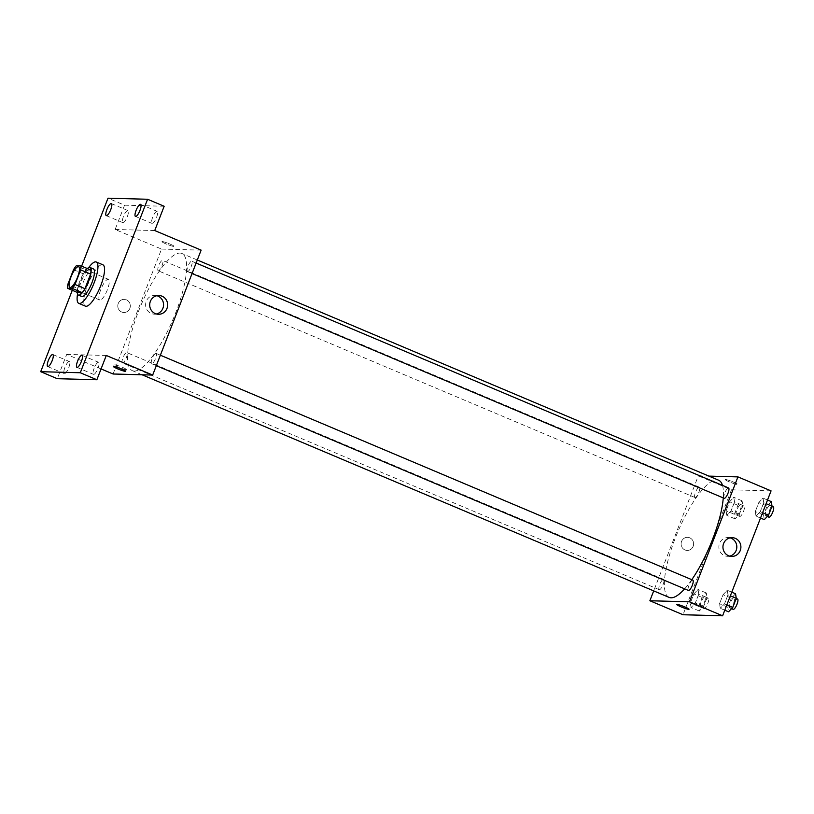 <?xml version="1.0" encoding="UTF-8"?>
<svg xmlns="http://www.w3.org/2000/svg" width="814" height="814" viewBox="0 0 814 814"><rect width="100%" height="100%" fill="white"/><g stroke="black" fill="none" stroke-linecap="round" stroke-linejoin="round"><path stroke-width="0.61" stroke-dasharray="4.07 3.05" d="M100.051 300.081A11.223 3.093 112.9 0 1 99.715 300.01A11.223 3.093 112.9 0 1 101.241 288.471A11.223 3.093 112.9 0 1 108.455 279.334A11.223 3.093 112.9 0 1 107.163 290.323A11.223 3.093 112.9 0 1 100.051 300.081M73.525 269.678L83.466 273.88L77.798 288.482L67.857 284.289M77.513 292.491A14.489 3.989 112.9 0 1 77.798 288.482M83.466 273.88A14.489 3.989 112.9 0 1 86.264 269.933L76.323 265.74M90.893 270.065L86.264 269.933M87.332 268.549A14.967 4.121 -67.1 0 0 79.803 281.156A14.967 4.121 -67.1 0 0 77.259 292.389M81.695 296.459A14.967 4.121 112.9 0 1 83.12 282.56A14.967 4.121 112.9 0 1 93.345 268.885M77.554 294.068A22.446 6.186 112.9 0 1 88.736 267.592M85.409 306.156A22.446 6.186 112.9 0 1 88.451 283.069A22.446 6.186 112.9 0 1 102.879 264.794M81.634 266.147L72.283 290.283M164.163 206.257L124.562 205.189L107.997 198.199M124.562 205.189L115.14 229.487L161.528 249.074L113.075 374.002M101.068 368.925L66.687 354.405L57.265 378.693M121.693 312.016A6.553 6.258 91.5 0 0 130.311 306.105A6.553 6.258 91.5 0 0 117.928 304.609A6.553 6.258 91.5 0 0 123.881 312.484A6.553 6.258 91.5 0 0 130.311 306.105A6.553 6.258 91.5 0 0 117.928 304.609A6.553 6.258 91.5 0 0 121.693 312.016M64.906 367.501A6.553 1.801 -67.1 0 0 64.286 373.585A6.553 1.801 -67.1 0 0 68.763 367.602A6.553 1.801 -67.1 0 0 69.383 361.518A6.553 1.801 -67.1 0 0 64.906 367.501M94.119 368.284A6.553 1.801 -67.1 0 0 93.498 374.369A6.553 1.801 -67.1 0 0 97.965 368.386A6.553 1.801 -67.1 0 0 98.596 362.301A6.553 1.801 -67.1 0 0 94.119 368.284M66.687 354.405L106.288 355.464M152.666 217.338A6.553 1.801 -67.1 0 0 152.045 223.423A6.553 1.801 -67.1 0 0 156.522 217.44A6.553 1.801 -67.1 0 0 157.143 211.355A6.553 1.801 -67.1 0 0 152.666 217.338M123.453 216.555A6.553 1.801 -67.1 0 0 122.833 222.639A6.553 1.801 -67.1 0 0 127.31 216.656A6.553 1.801 -67.1 0 0 127.93 210.582A6.553 1.801 -67.1 0 0 123.453 216.555M154.741 230.545L115.14 229.487M134.218 371.062A63.614 17.521 112.9 0 1 132.356 370.665A63.614 17.521 112.9 0 1 140.964 305.25A63.614 17.521 112.9 0 1 181.858 253.469A63.614 17.521 112.9 0 1 174.542 315.73A63.614 17.521 112.9 0 1 134.218 371.062M201.129 250.142L161.528 249.074M187.566 271.581A5.617 1.547 112.9 0 1 187.403 271.55A5.617 1.547 112.9 0 1 188.156 265.781A5.617 1.547 112.9 0 1 191.768 261.213A5.617 1.547 112.9 0 1 191.127 266.707A5.617 1.547 112.9 0 1 187.566 271.581M122.609 362.963A5.617 1.547 112.9 0 1 122.436 362.932A5.617 1.547 112.9 0 1 123.199 357.163A5.617 1.547 112.9 0 1 126.811 352.584A5.617 1.547 112.9 0 1 126.16 358.079A5.617 1.547 112.9 0 1 122.609 362.963M158.354 270.797A5.617 1.547 112.9 0 1 158.191 270.767A5.617 1.547 112.9 0 1 158.944 264.998A5.617 1.547 112.9 0 1 162.556 260.429A5.617 1.547 112.9 0 1 161.915 265.924A5.617 1.547 112.9 0 1 158.354 270.797M155.85 353.337A5.617 1.547 -67.1 0 0 152.299 358.221A5.617 1.547 -67.1 0 0 151.648 363.716A5.617 1.547 -67.1 0 0 155.26 359.147A5.617 1.547 -67.1 0 0 156.023 353.368A5.617 1.547 -67.1 0 0 155.85 353.337M162.281 241.565A6.553 0.672 -158.8 0 0 161.976 241.646A6.553 0.672 -158.8 0 0 167.837 244.638A6.553 0.672 -158.8 0 0 174.176 246.377A6.553 0.672 -158.8 0 0 169.17 243.722A6.553 0.672 -158.8 0 0 162.281 241.565A6.553 0.672 -158.8 0 0 161.966 241.646A6.553 0.672 -158.8 0 0 167.826 244.638A6.553 0.672 -158.8 0 0 174.176 246.377A6.553 0.672 -158.8 0 0 169.17 243.722A6.553 0.672 -158.8 0 0 162.271 241.565M126.099 369.627A6.553 0.672 21.2 0 1 119.21 367.47A6.553 0.672 21.2 0 1 114.194 364.814A6.553 0.672 21.2 0 1 120.543 366.554A6.553 0.672 21.2 0 1 126.404 369.546A6.553 0.672 21.2 0 1 126.099 369.627M156.39 313.98A9.381 8.974 -88.5 0 1 145.808 302.889A9.381 8.974 -88.5 0 1 156.878 295.716M669.149 597.415A63.614 17.521 112.9 0 1 677.767 532A63.614 17.521 112.9 0 1 718.65 480.219M722.486 485.388A63.614 17.521 112.9 0 1 723.27 497.903M691.788 579.69A63.614 17.521 112.9 0 1 684.635 588.848M692.653 580.087A5.617 1.547 -67.1 0 0 689.092 584.971A5.617 1.547 -67.1 0 0 688.451 590.465M695.156 497.547A5.617 1.547 112.9 0 1 694.983 497.517A5.617 1.547 112.9 0 1 695.746 491.748A5.617 1.547 112.9 0 1 699.358 487.179A5.617 1.547 112.9 0 1 698.707 492.663A5.617 1.547 112.9 0 1 695.156 497.547M659.401 589.712A5.617 1.547 112.9 0 1 659.238 589.682A5.617 1.547 112.9 0 1 660.001 583.903A5.617 1.547 112.9 0 1 663.603 579.334A5.617 1.547 112.9 0 1 662.962 584.828A5.617 1.547 112.9 0 1 659.401 589.712M724.195 498.3A5.617 1.547 112.9 0 1 724.959 492.531A5.617 1.547 112.9 0 1 728.571 487.962M708.923 476.109L698.331 475.824L653.703 590.893M771.062 490.883L731.471 489.825L698.331 475.824M731.471 489.825L683.017 614.743M685.001 549.959A6.553 6.258 91.5 0 0 693.62 544.057A6.553 6.258 91.5 0 0 681.237 542.562A6.553 6.258 91.5 0 0 687.189 550.437A6.553 6.258 91.5 0 0 693.62 544.057A6.553 6.258 91.5 0 0 681.237 542.562A6.553 6.258 91.5 0 0 685.001 549.959M763.746 502.686L763.013 498.107L758.79 502.553L755.3 511.568L756.023 516.137L760.245 511.701L763.746 502.686L763.013 498.107L758.79 502.553L755.3 511.568L756.023 516.137L760.245 511.701L763.746 502.686L766.096 503.683M698.778 594.067L698.056 589.489L693.833 593.935L690.333 602.95L691.066 607.519L695.288 603.082L698.778 594.067L698.056 589.489L693.833 593.935L690.333 602.95L691.066 607.519L695.288 603.082L698.778 594.067L707.061 597.568L706.338 592.989L702.116 597.435L698.616 606.45L699.348 611.019L703.571 606.583L707.061 597.568M734.533 501.902L733.801 497.323L729.578 501.77L726.088 510.785L726.81 515.354L731.033 510.917L734.533 501.902L733.801 497.323L729.578 501.77L726.088 510.785L726.81 515.354L731.033 510.917L734.533 501.902L742.816 505.402L742.083 500.824L737.86 505.27L734.37 514.285L735.093 518.854L739.316 514.417L742.816 505.402M727.991 594.851L727.268 590.272L723.046 594.719L719.545 603.734L720.278 608.302L724.501 603.866L727.991 594.851L727.268 590.272L723.046 594.719L719.545 603.734L720.278 608.302L724.501 603.866L727.991 594.851L730.351 595.848M725.589 479.507A6.553 0.672 -158.8 0 0 725.274 479.588A6.553 0.672 -158.8 0 0 731.145 482.59A6.553 0.672 -158.8 0 0 737.484 484.32A6.553 0.672 -158.8 0 0 732.478 481.664A6.553 0.672 -158.8 0 0 725.589 479.507A6.553 0.672 -158.8 0 0 725.274 479.588A6.553 0.672 -158.8 0 0 731.135 482.59A6.553 0.672 -158.8 0 0 737.484 484.33A6.553 0.672 -158.8 0 0 732.478 481.664A6.553 0.672 -158.8 0 0 725.579 479.507M676.831 604.507L676.831 604.507A6.553 0.672 21.2 0 1 683.18 606.247A6.553 0.672 21.2 0 1 689.041 609.238A6.553 0.672 21.2 0 1 689.041 609.248L689.031 609.248M729.639 556.125A9.381 8.974 -88.5 0 1 719.057 545.034A9.381 8.974 -88.5 0 1 730.127 537.861M735.551 593.772L731.328 598.209L727.828 607.234L728.561 611.802M730.036 607.997A5.617 1.547 112.9 0 1 729.873 607.956A5.617 1.547 112.9 0 1 730.626 602.187A5.617 1.547 112.9 0 1 734.238 597.618A5.617 1.547 112.9 0 1 733.597 603.113A5.617 1.547 112.9 0 1 730.036 607.997M731.776 592.175L727.268 590.272M731.328 598.209L723.046 594.719M727.828 607.234L719.545 603.734M724.786 610.205L720.278 608.302M726.851 604.863L724.501 603.866M733.18 609.36A5.617 1.547 112.9 0 1 733.943 603.581A5.617 1.547 112.9 0 1 737.555 599.012M771.296 501.607L767.073 506.054L763.583 515.069L764.305 519.637M765.781 515.832A5.617 1.547 112.9 0 1 765.618 515.791A5.617 1.547 112.9 0 1 766.381 510.022A5.617 1.547 112.9 0 1 769.983 505.453A5.617 1.547 112.9 0 1 769.342 510.948A5.617 1.547 112.9 0 1 765.781 515.832M767.521 500.01L763.013 498.107M767.073 506.054L758.79 502.553M763.583 515.069L755.3 511.568M760.53 518.04L756.023 516.137M762.606 512.698L760.245 511.701M768.935 517.195A5.617 1.547 112.9 0 1 769.688 511.426A5.617 1.547 112.9 0 1 773.3 506.857M700.823 607.213A5.617 1.547 112.9 0 1 700.661 607.173A5.617 1.547 112.9 0 1 701.424 601.404A5.617 1.547 112.9 0 1 705.026 596.835A5.617 1.547 112.9 0 1 704.385 602.329A5.617 1.547 112.9 0 1 700.823 607.213M706.338 592.989L698.056 589.489M702.116 597.435L693.833 593.935M698.616 606.45L690.333 602.95M699.348 611.019L691.066 607.519M703.571 606.583L695.288 603.082M704.141 608.607A5.617 1.547 112.9 0 1 703.968 608.577A5.617 1.547 112.9 0 1 704.731 602.808A5.617 1.547 112.9 0 1 708.343 598.229A5.617 1.547 112.9 0 1 707.692 603.723A5.617 1.547 112.9 0 1 704.141 608.607M736.568 515.048A5.617 1.547 112.9 0 1 736.405 515.008A5.617 1.547 112.9 0 1 737.169 509.238A5.617 1.547 112.9 0 1 740.771 504.67A5.617 1.547 112.9 0 1 740.13 510.164A5.617 1.547 112.9 0 1 736.568 515.048M742.083 500.824L733.801 497.323M737.86 505.27L729.578 501.77M734.37 514.285L726.088 510.785M735.093 518.854L726.81 515.354M739.316 514.417L731.033 510.917M739.885 516.442A5.617 1.547 112.9 0 1 739.723 516.412A5.617 1.547 112.9 0 1 740.475 510.643A5.617 1.547 112.9 0 1 744.088 506.074A5.617 1.547 112.9 0 1 743.447 511.568A5.617 1.547 112.9 0 1 739.885 516.442M69.892 287.413L99.715 300.01M78.632 266.738L108.455 279.334M106.268 215.639L122.833 222.639M111.365 203.581L127.93 210.582M47.721 366.585L64.286 373.585M52.818 354.528L69.383 361.518M76.933 367.368L93.498 374.369M82.021 355.311L98.596 362.301M135.48 216.422L152.045 223.423M140.578 204.365L157.143 211.355M114.194 364.814L113.512 366.565M126.404 369.546L125.722 371.296M154.334 314.173L158.425 314.285M154.833 295.411L158.923 295.523M197.303 260.002L181.858 253.469M142.084 374.776L132.356 370.665M151.648 363.716L156.308 365.679M156.023 353.368L160.368 355.209M699.358 487.179L162.556 260.429M694.983 497.517L158.191 270.767M663.603 579.334L126.811 352.584M659.238 589.682L122.436 362.932M196.123 263.044L191.768 261.213M192.063 273.514L187.403 271.55M727.584 556.318L731.674 556.43M728.082 537.555L732.173 537.667M736.232 598.463L734.238 597.618M731.542 608.669L729.873 607.956M771.977 506.298L769.983 505.453M767.287 516.503L765.618 515.791M708.343 598.229L705.026 596.835M703.968 608.577L700.661 607.173M744.088 506.074L740.771 504.67M739.723 516.412L736.405 515.008"/><path stroke-width="1.22" d="M70.228 287.484A11.223 3.093 112.9 0 1 69.892 287.413A11.223 3.093 112.9 0 1 71.418 275.875A11.223 3.093 112.9 0 1 78.632 266.738A11.223 3.093 112.9 0 1 77.34 277.727A11.223 3.093 112.9 0 1 70.228 287.484M75.01 284.473L80.667 269.872A14.489 3.989 112.9 0 0 80.952 265.863L76.323 265.74A14.489 3.989 112.9 0 0 73.525 269.678L67.857 284.289A14.489 3.989 112.9 0 0 67.572 288.288L72.202 288.421A14.489 3.989 112.9 0 0 75.01 284.473L84.951 288.675L90.608 274.064L80.667 269.872M67.572 288.288L77.513 292.491L82.143 292.613L72.202 288.421M80.952 265.863L90.893 270.065A14.489 3.989 112.9 0 1 90.608 274.064M84.951 288.675A14.489 3.989 112.9 0 1 82.143 292.613M77.259 292.389A14.967 4.121 -67.1 0 0 78.378 295.065A14.967 4.121 -67.1 0 0 88.004 282.875A14.967 4.121 -67.1 0 0 90.028 267.491A14.967 4.121 -67.1 0 0 87.332 268.549M90.028 267.491L93.345 268.885A14.967 4.121 112.9 0 1 91.626 283.537A14.967 4.121 112.9 0 1 82.133 296.561A14.967 4.121 112.9 0 1 81.695 296.459L78.378 295.065M88.736 267.592A22.446 6.186 112.9 0 1 96.255 261.996A22.446 6.186 112.9 0 1 93.671 283.974A22.446 6.186 112.9 0 1 79.446 303.5A22.446 6.186 112.9 0 1 78.785 303.357A22.446 6.186 112.9 0 1 77.554 294.068M96.255 261.996L102.879 264.794A22.446 6.186 112.9 0 1 100.305 286.772A22.446 6.186 112.9 0 1 86.07 306.298A22.446 6.186 112.9 0 1 85.409 306.156L78.785 303.357M139.947 210.45A6.553 1.801 112.9 0 1 135.48 216.422A6.553 1.801 112.9 0 1 136.365 209.697A6.553 1.801 112.9 0 1 140.578 204.365A6.553 1.801 112.9 0 1 139.947 210.45M81.4 361.396A6.553 1.801 112.9 0 1 76.933 367.368A6.553 1.801 112.9 0 1 77.818 360.633A6.553 1.801 112.9 0 1 82.021 355.311A6.553 1.801 112.9 0 1 81.4 361.396M52.188 360.612A6.553 1.801 112.9 0 1 47.721 366.585A6.553 1.801 112.9 0 1 48.606 359.859A6.553 1.801 112.9 0 1 52.818 354.528A6.553 1.801 112.9 0 1 52.188 360.612M110.735 209.666A6.553 1.801 112.9 0 1 106.268 215.639A6.553 1.801 112.9 0 1 107.153 208.913A6.553 1.801 112.9 0 1 111.365 203.581A6.553 1.801 112.9 0 1 110.735 209.666M72.283 290.283L40.7 371.693L80.291 372.751L147.588 199.257L107.997 198.199L81.634 266.147M101.068 368.925L113.075 374.002L152.676 375.061L106.288 355.464L96.866 379.751L57.265 378.693L40.7 371.693M96.866 379.751L80.291 372.751M152.676 375.061L201.129 250.142L154.741 230.545L164.163 206.257L147.588 199.257M155.301 313.604A9.381 8.974 -88.5 0 1 158.923 295.523A9.381 8.974 -88.5 0 1 167.643 305.138A9.381 8.974 -88.5 0 1 155.301 313.604M125.417 371.377A6.553 0.672 21.2 0 1 118.529 369.22A6.553 0.672 21.2 0 1 113.512 366.565A6.553 0.672 21.2 0 1 119.862 368.304A6.553 0.672 21.2 0 1 125.722 371.296A6.553 0.672 21.2 0 1 125.417 371.377M156.878 295.716A9.381 8.974 -88.5 0 1 156.39 313.98M684.635 588.848A63.614 17.521 112.9 0 1 671.021 597.812A63.614 17.521 112.9 0 1 669.149 597.415L142.084 374.776M197.303 260.002L718.65 480.219A63.614 17.521 112.9 0 1 722.486 485.388M723.27 497.903A63.614 17.521 112.9 0 1 691.788 579.69M156.308 365.679L688.451 590.465A5.617 1.547 -67.1 0 0 692.063 585.897A5.617 1.547 -67.1 0 0 692.816 580.117A5.617 1.547 -67.1 0 0 692.653 580.087M196.123 263.044L728.571 487.962A5.617 1.547 112.9 0 1 727.919 493.447A5.617 1.547 112.9 0 1 724.368 498.331A5.617 1.547 112.9 0 1 724.195 498.3L192.063 273.514M653.703 590.893L649.877 600.752L689.478 601.811L737.932 476.892L708.923 476.109M737.932 476.892L771.062 490.883L722.608 615.801L683.017 614.743L649.877 600.752M722.608 615.801L689.478 601.811M728.55 555.748A9.381 8.974 -88.5 0 1 732.173 537.667A9.381 8.974 -88.5 0 1 740.893 547.283A9.381 8.974 -88.5 0 1 728.55 555.748M689.041 609.248A6.553 0.672 21.2 0 1 688.725 609.32A6.553 0.672 21.2 0 1 681.837 607.173A6.553 0.672 21.2 0 1 676.821 604.507A6.553 0.672 21.2 0 1 683.17 606.247A6.553 0.672 21.2 0 1 689.031 609.248A6.553 0.672 21.2 0 1 688.725 609.33A6.553 0.672 21.2 0 1 681.847 607.173A6.553 0.672 21.2 0 1 676.831 604.507M730.127 537.861A9.381 8.974 -88.5 0 1 729.639 556.125M724.786 610.205L728.561 611.802L732.783 607.366L736.273 598.351L735.551 593.772L731.776 592.175M732.783 607.366L726.851 604.863M736.273 598.351L730.351 595.848M736.232 598.463L737.555 599.012A5.617 1.547 112.9 0 1 736.904 604.507A5.617 1.547 112.9 0 1 733.353 609.391A5.617 1.547 112.9 0 1 733.18 609.36L731.542 608.669M760.53 518.04L764.305 519.637L768.528 515.201L772.028 506.186L771.296 501.607L767.521 500.01M768.528 515.201L762.606 512.698M772.028 506.186L766.096 503.683M771.977 506.298L773.3 506.857A5.617 1.547 112.9 0 1 772.659 512.352A5.617 1.547 112.9 0 1 769.098 517.226A5.617 1.547 112.9 0 1 768.935 517.195L767.287 516.503M160.368 355.209L692.816 580.117"/></g></svg>
